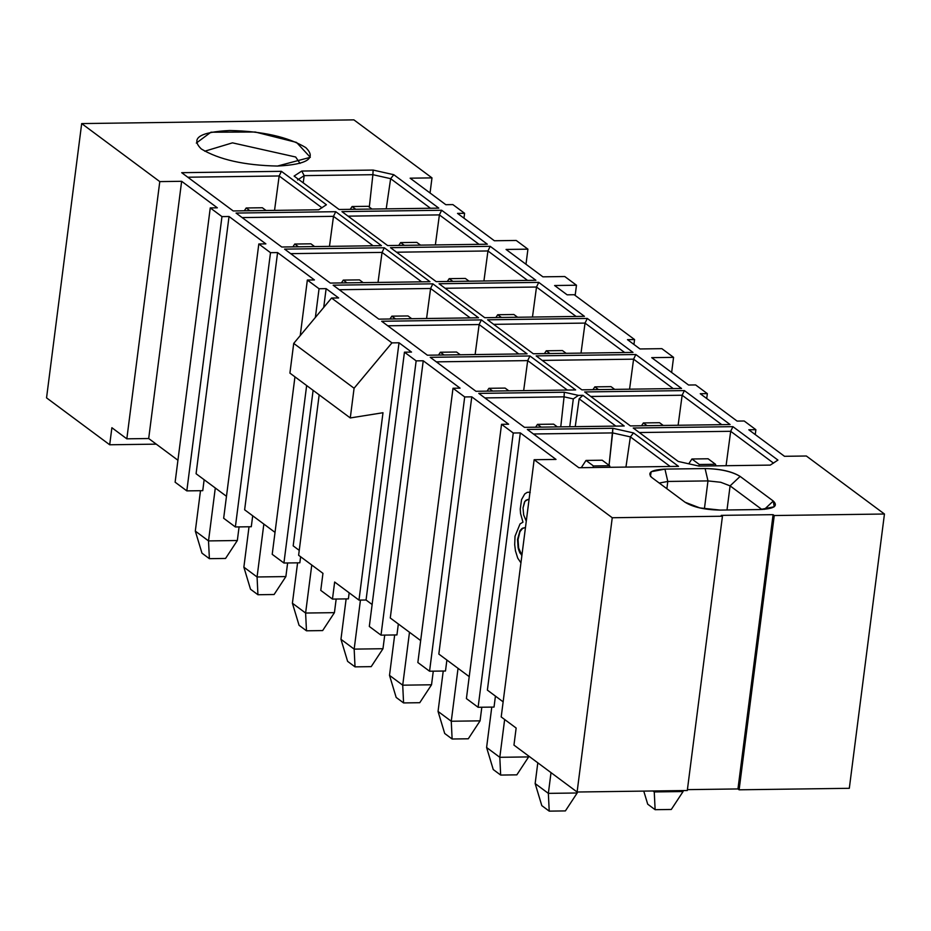 <?xml version="1.0" encoding="UTF-8"?>
<svg xmlns="http://www.w3.org/2000/svg" width="931" height="931" viewBox="0 0 931 931"><rect width="100%" height="100%" fill="white"/><g stroke="black" fill="none" stroke-linecap="round" stroke-linejoin="round"><path stroke-width="1.4" d="M556.016 459.425L520.324 432.903L487.379 690.127L503.136 701.834L487.379 690.127L520.324 432.903L513.249 433.008L478.115 707.281L494.035 707.071L495.432 696.12L494.035 707.071L478.115 707.281L513.249 433.008L520.324 432.903L556.016 459.425L534.15 459.716L556.016 459.425M528.529 492.196L530.239 492.418L528.529 492.196M501.204 716.94L534.15 459.716L501.204 716.94L516.146 728.042L513.959 745.103L577.104 792.013L612.249 517.741L534.15 459.716L612.249 517.741L577.104 792.013L687.299 790.512L722.444 516.228L612.249 517.741L722.444 516.228L687.299 790.512L577.104 792.013L513.959 745.103L516.146 728.042L501.204 716.94M520.941 562.848L517.752 558.158L515.471 550.931L514.692 544.763L515.029 536.221L520.068 523.885L522.966 522.186L520.557 513.528L520.243 509.048L521.558 499.61L524.723 493.977L527.179 492.371L529.378 492.22L527.179 492.371L524.723 493.977L521.558 499.61L520.243 509.048L520.557 513.528L522.966 522.186L520.068 523.885L515.029 536.221L514.692 544.763L515.471 550.931L517.752 558.158L520.941 562.848M721.281 515.367L722.444 516.228L721.281 515.367L773.091 514.668L721.281 515.367M687.415 789.639L737.957 788.941L773.091 514.668L737.957 788.941L739.121 789.802L774.255 515.53L773.091 514.668L774.255 515.53L739.121 789.802L849.316 788.301L884.45 514.017L774.255 515.53L884.45 514.017L849.316 788.301L739.121 789.802L737.957 788.941L687.415 789.639M806.351 456.004L884.45 514.017L806.351 456.004L784.496 456.306L806.351 456.004M748.803 429.785L784.496 456.306L748.803 429.785L755.879 429.691L744.183 420.998L737.108 421.091L700.252 393.72L707.339 393.627L695.632 384.934L688.556 385.027L651.712 357.655L673.567 357.353L661.871 348.66L640.004 348.962L627.494 339.664L634.57 339.571L574.206 294.72L567.13 294.824L554.608 285.526L576.475 285.223L564.768 276.53L542.913 276.833L506.057 249.45L527.924 249.159L516.228 240.466L494.361 240.757L457.517 213.385L464.592 213.292L452.885 204.599L445.809 204.692L410.129 178.182L431.984 177.879L353.896 119.866L81.684 123.579L159.783 181.603L181.638 181.301L217.33 207.811L210.255 207.916L221.962 216.609L229.038 216.504L265.882 243.875L258.806 243.98L270.502 252.673L277.578 252.58L314.434 279.952L307.346 280.045L319.054 288.738L326.129 288.645L338.64 297.943L331.564 298.036L391.939 342.876L399.015 342.783L411.525 352.081L404.45 352.174L416.145 360.867L423.233 360.774L460.077 388.146L453.001 388.25L464.697 396.943L471.773 396.839L508.617 424.21L501.541 424.315L513.249 433.008L501.541 424.315L466.408 698.587L478.115 707.281L466.408 698.587L501.541 424.315L508.617 424.21L471.773 396.839L464.697 396.943L453.001 388.25L460.077 388.146L423.233 360.774L416.145 360.867L404.45 352.174L411.525 352.081L399.015 342.783L391.939 342.876L331.564 298.036L338.64 297.943L326.129 288.645L319.054 288.738L307.346 280.045L314.434 279.952L277.578 252.58L270.502 252.673L258.806 243.98L265.882 243.875L229.038 216.504L221.962 216.609L210.255 207.916L217.33 207.811L181.638 181.301L159.783 181.603L81.684 123.579L353.896 119.866L431.984 177.879L410.129 178.182L445.809 204.692L452.885 204.599L464.592 213.292L457.517 213.385L494.361 240.757L516.228 240.466L527.924 249.159L506.057 249.45L542.913 276.833L564.768 276.53L576.475 285.223L554.608 285.526L567.13 294.824L574.206 294.72L634.57 339.571L627.494 339.664L640.004 348.962L661.871 348.66L673.567 357.353L651.712 357.655L688.556 385.027L695.632 384.934L707.339 393.627L700.252 393.72L737.108 421.091L744.183 420.998L755.879 429.691L748.803 429.785M777.932 460.089L732.93 426.654L730.684 431.297L773.556 463.149L730.684 431.297L726.075 465.709L730.684 431.297L732.93 426.654L777.932 460.089L770.263 465.104L777.932 460.089M698.913 466.082L770.263 465.104L698.913 466.082L678.233 461.45L698.913 466.082L699.344 464.499L698.913 466.082M633.231 428.016L678.233 461.45L633.231 428.016L732.93 426.654L633.231 428.016M630.368 436.883L633.534 432.927L612.854 428.295L612.621 432.915L630.368 436.883L670.192 466.478L630.368 436.883L612.621 432.915L609.06 465.314L612.854 428.295L633.534 432.927L630.368 436.883L625.946 467.083L630.368 436.883M678.536 466.361L633.534 432.927L678.536 466.361L578.838 467.723L678.536 466.361M527.33 429.459L578.838 467.723L527.33 429.459L612.854 428.295L527.33 429.459M740.133 476.416L730.09 485.866L761.907 509.49L730.09 485.866L740.133 476.416C732.08 471.423 720.408 468.817 705.116 468.561L664.932 469.108L651.176 471.738L650.432 476.253L651.933 477.615L685.065 502.24C693.118 507.22 704.802 509.827 720.082 510.083L760.266 509.536L774.208 506.778L773.277 501.029L740.133 476.416L773.277 501.029L764.444 509.338L773.277 501.029C778.386 505.987 774.057 508.815 760.266 509.536L720.082 510.083L699.879 507.919L685.065 502.24L651.933 477.615C646.824 472.669 651.153 469.829 664.932 469.108L667.795 481.455L664.932 469.108L705.116 468.561L707.979 480.908L705.116 468.561C720.303 468.887 731.975 471.505 740.133 476.416M659.229 483.038L667.795 481.455L707.979 480.908L720.734 482.27L730.09 485.866L727.006 509.99L730.09 485.866L720.734 482.27L707.979 480.908L667.795 481.455L659.229 483.038M528.075 499.412L525.887 500.273L524.49 502.018L523.013 507.93L523.676 514.971L526.271 521.185L523.676 514.971L523.013 507.93L524.909 501.344L528.075 499.412L529.017 499.784L528.494 499.4M521.849 555.726L518.148 548.068L517.531 539.48L519.998 530.705L522.64 528.145L524.781 527.772L522.64 528.145L519.998 530.705L517.531 539.48L518.148 548.068L521.849 555.726M666.864 488.705L667.795 481.455L666.864 488.705M704.406 508.803L707.979 480.908L704.406 508.803M526.399 500.261L528.575 499.4L526.399 500.261M521.919 555.213L519.894 552.909L518.509 549.395L517.531 539.48L519.998 530.705L521.942 528.575L524.56 527.737L522.454 528.564L519.964 531.636L518.043 539.48L518.648 548.056L521.919 555.213M535.895 280.278L436.197 281.639L390.496 247.681L490.195 246.319L535.895 280.278L490.195 246.319L390.496 247.681L436.197 281.639L535.895 280.278M333.135 285.189L432.845 283.827L478.546 317.785L378.847 319.147L333.135 285.189L378.847 319.147L478.546 317.785L432.845 283.827L333.135 285.189M439.036 283.746L538.746 282.384L584.447 316.342L484.748 317.704L439.036 283.746L484.748 317.704L584.447 316.342L538.746 282.384L439.036 283.746M587.286 318.449L632.999 352.407L533.3 353.768L487.588 319.81L587.286 318.449L585.04 323.092L624.654 352.523L585.04 323.092L587.286 318.449L487.588 319.81L533.3 353.768L632.999 352.407L587.286 318.449M481.385 319.903L527.097 353.85L427.399 355.211L381.687 321.265L481.385 319.903L479.139 324.547L518.753 353.966L479.139 324.547L481.385 319.903L381.687 321.265L427.399 355.211L527.097 353.85L481.385 319.903M575.649 389.926L475.939 391.288L430.238 357.329L529.937 355.968L575.649 389.926L529.937 355.968L430.238 357.329L475.939 391.288L575.649 389.926M584.68 391.951L684.39 390.589L730.09 424.548L630.392 425.909L584.68 391.951L630.392 425.909L730.09 424.548L684.39 390.589L584.68 391.951M478.79 393.394L564.314 392.23L578.407 395.384L582.922 395.326L624.189 425.991L524.49 427.352L478.79 393.394L524.49 427.352L624.189 425.991L582.922 395.326L578.407 395.384L564.314 392.23L478.79 393.394M681.55 388.471L581.84 389.833L536.14 355.886L635.838 354.525L681.55 388.471L635.838 354.525L536.14 355.886L581.84 389.833L681.55 388.471M429.994 281.721L330.296 283.082L284.595 249.124L384.294 247.762L429.994 281.721L384.294 247.762L284.595 249.124L330.296 283.082L429.994 281.721M487.355 244.213L387.645 245.575L341.945 211.616L441.643 210.255L487.355 244.213L441.643 210.255L341.945 211.616L387.645 245.575L487.355 244.213M381.454 245.656L281.744 247.018L236.043 213.059L335.742 211.698L381.454 245.656L335.742 211.698L236.043 213.059L281.744 247.018L381.454 245.656M326.409 204.762L318.728 209.778L233.204 210.953L181.696 172.689L281.406 171.327L326.409 204.762L281.406 171.327L181.696 172.689L233.204 210.953L318.728 209.778L326.397 204.762M393.801 174.714L438.804 208.137L339.105 209.498L294.103 176.075L301.772 171.048L373.122 170.07L393.801 174.714L390.636 178.671L430.459 208.253L390.636 178.671L393.801 174.714L373.122 170.07L301.772 171.048L294.103 176.075L339.105 209.498L438.804 208.137L393.801 174.714M277.461 166.055C244.469 165.357 219.088 159.666 201.34 148.995C190.227 138.23 199.653 132.062 229.608 130.503C262.6 131.201 287.982 136.892 305.729 147.564C316.831 158.328 307.416 164.496 277.461 166.055L310.314 157.316L296.547 142.42L255.222 132.016L210.93 132.214L196.325 143.048M372.121 604.51L366.058 600.006L358.982 600.099L334.648 582.026L358.982 600.099L366.058 600.006L399.015 342.783L366.058 600.006L372.121 604.51M322.952 573.333L298.618 555.26L319.17 394.837L298.618 555.26L322.952 573.333L320.764 590.394L332.472 599.087L334.648 582.026L332.472 599.087L348.392 598.866L349.16 592.814L348.392 598.866L332.472 599.087L320.764 590.394L322.952 573.333M299.247 550.372L293.184 545.869L313.107 390.333L293.184 545.869L299.247 550.372M275.029 532.381L244.632 509.792L277.578 252.58L244.632 509.792L275.029 532.381M226.477 496.304L196.08 473.728L229.038 216.504L196.08 473.728L226.477 496.304M177.926 460.24L148.692 438.524L126.825 438.827L111.883 427.713L126.825 438.827L159.783 181.603L126.825 438.827L148.692 438.524L181.638 181.301L148.692 438.524L177.926 460.24M469.224 676.639L438.827 654.062L471.773 396.839L438.827 654.062L469.224 676.639M420.672 640.575L390.275 617.998L423.233 360.774L390.275 617.998L420.672 640.575M755.25 434.579L755.879 429.691L755.25 434.579M525.992 264.264L527.924 249.159L525.992 264.264M463.964 218.18L464.592 213.292L463.964 218.18M430.099 192.636L431.984 177.879L430.099 192.636M46.55 397.863L81.684 123.579L46.55 397.863L109.695 444.774L111.883 427.713L109.695 444.774L156.257 444.145L109.695 444.774L46.55 397.863M175.121 482.188L210.255 207.916L175.121 482.188L186.817 490.881L221.962 216.609L186.817 490.881L202.749 490.672L204.145 479.721L202.749 490.672L186.817 490.881L175.121 482.188M223.661 518.253L258.806 243.98L223.661 518.253L235.368 526.958L270.502 252.673L235.368 526.958L251.289 526.737L252.697 515.786L251.289 526.737L235.368 526.958L223.661 518.253M272.213 554.329L294.952 376.857L272.213 554.329L283.92 563.022L306.648 385.55L283.92 563.022L299.84 562.801L300.62 556.738L299.84 562.801L283.92 563.022L272.213 554.329M300.236 335.579L307.346 280.045L300.236 335.579M315.376 317.436L319.054 288.738L315.376 317.436M323.72 307.439L326.129 288.645L323.72 307.439M289.913 373.11L293.719 343.399L331.564 298.036L293.719 343.399L354.083 388.239L391.939 342.876L354.083 388.239L350.277 417.949L382.99 412.724L358.982 600.099L382.99 412.724L350.277 417.949L354.083 388.239L293.719 343.399L289.913 373.11L350.277 417.949L289.913 373.11M369.316 626.458L404.45 352.174L369.316 626.458L381.012 635.151L416.145 360.867L381.012 635.151L396.932 634.93L398.34 623.991L396.932 634.93L381.012 635.151L369.316 626.458M417.856 662.523L453.001 388.25L417.856 662.523L429.563 671.216L464.697 396.943L429.563 671.216L445.484 671.007L446.892 660.056L445.484 671.007L429.563 671.216L417.856 662.523M533.428 433.986L612.621 432.915L533.428 433.986M639.329 432.543L730.684 431.297L639.329 432.543M706.71 398.515L707.339 393.627L706.71 398.515M671.635 372.458L673.567 357.353L671.635 372.458M633.941 344.458L634.57 339.571L633.941 344.458M575.16 295.441L576.475 285.223L575.16 295.441M487.949 250.963L490.195 246.319L487.949 250.963L527.551 280.394L487.949 250.963L396.583 252.208L487.949 250.963L483.922 280.987L487.949 250.963M430.599 288.482L432.845 283.827L430.599 288.482L470.202 317.902L430.599 288.482L339.233 289.727L430.599 288.482L426.573 318.495L430.599 288.482M536.5 287.027L538.746 282.384L536.5 287.027L576.103 316.459L536.5 287.027L445.134 288.273L536.5 287.027L532.474 317.052L536.5 287.027M493.686 324.349L585.04 323.092L581.014 353.117L585.04 323.092L493.686 324.349M387.785 325.792L479.139 324.547L475.124 354.56L479.139 324.547L387.785 325.792M527.691 360.611L529.937 355.968L527.691 360.611L567.305 390.031L527.691 360.611L436.336 361.856L527.691 360.611L523.664 390.636L527.691 360.611M682.144 395.233L684.39 390.589L682.144 395.233L721.746 424.652L682.144 395.233L590.778 396.478L682.144 395.233L678.117 425.258L682.144 395.233M564.07 396.839L564.314 392.23L564.07 396.839L573.31 398.91L578.407 395.384L573.31 398.91L569.749 426.735L573.31 398.91L564.07 396.839L484.888 397.921L564.07 396.839L560.765 426.852L564.07 396.839M575.242 426.654L579.14 398.84L582.922 395.326L579.14 398.84L615.845 426.107L579.14 398.84L575.242 426.654M633.592 359.168L635.838 354.525L633.592 359.168L673.206 388.588L633.592 359.168L542.238 360.413L633.592 359.168L629.565 389.181L633.592 359.168M382.047 252.406L384.294 247.762L382.047 252.406L421.662 281.837L382.047 252.406L290.693 253.651L382.047 252.406L378.021 282.43L382.047 252.406M439.397 214.898L441.643 210.255L439.397 214.898L479.011 244.318L439.397 214.898L348.043 216.143L439.397 214.898L435.371 244.923L439.397 214.898M333.496 216.341L335.742 211.698L333.496 216.341L373.11 245.772L333.496 216.341L242.141 217.586L333.496 216.341L329.469 246.366L333.496 216.341M187.794 177.216L279.16 175.971L281.406 171.327L279.16 175.971L322.021 207.822L279.16 175.971L187.794 177.216M297.583 179.939L304.181 175.633L301.772 171.048L304.181 175.633L372.889 174.691L373.122 170.07L372.889 174.691L390.636 178.671L386.214 208.858L390.636 178.671L372.889 174.691L304.181 175.633L297.583 179.939M204.739 151.206L232.471 142.85L295.686 157.013L300.015 163.414L295.686 157.013L232.471 142.85L204.739 151.206M274.54 210.383L279.16 175.971L274.54 210.383M303.215 182.837L304.181 175.633L303.215 182.837M369.316 207.101L372.889 174.691L369.316 207.101M652.98 790.978L654.26 791.932L654.388 790.966L654.26 791.932L683.075 791.536L683.191 790.57L683.075 791.536L654.26 791.932L652.98 790.978M535.15 783.565L537.804 762.815L535.15 783.565L548.359 793.375L551.012 772.637L548.359 793.375L577.173 792.991L577.301 792.013L577.173 792.991L548.359 793.375L535.15 783.565L541.807 805.629L535.15 783.565M334.427 612.656L336.172 599.04L334.427 612.656L305.612 613.04L334.427 612.656L322.65 630.578L334.427 612.656M311.769 565.024L305.612 613.04L311.769 565.024M292.404 603.23L297.583 562.836L292.404 603.23L305.612 613.04L306.474 630.799L322.65 630.578L306.474 630.799L305.612 613.04L292.404 603.23L299.06 625.295L292.404 603.23M239.081 526.899L237.335 540.515L239.081 526.899M195.312 531.101L200.491 490.695L195.312 531.101L208.521 540.911L215.294 488.007L208.521 540.911L237.335 540.515L225.558 558.449L237.335 540.515L208.521 540.911L195.312 531.101L201.969 553.154L195.312 531.101M243.864 567.165L249.031 526.76L243.864 567.165L257.072 576.976L263.845 524.072L257.072 576.976L285.875 576.58L287.621 562.964L285.875 576.58L257.072 576.976L243.864 567.165L250.509 589.218L243.864 567.165M528.622 756.915L528.727 756.077L528.622 756.915L499.807 757.31L528.622 756.915L516.845 774.848L528.622 756.915M504.649 719.512L499.807 757.31L504.649 719.512M486.599 747.5L491.777 707.095L486.599 747.5L499.807 757.31L500.669 775.069L516.845 774.848L500.669 775.069L499.807 757.31L486.599 747.5L493.255 769.553L486.599 747.5M480.07 720.85L481.816 707.234L480.07 720.85L451.267 721.246L480.07 720.85L468.293 738.783L480.07 720.85M458.04 668.342L451.267 721.246L458.04 668.342M438.047 711.435L443.226 671.03L438.047 711.435L451.267 721.246L452.117 739.005L468.293 738.783L452.117 739.005L451.267 721.246L438.047 711.435L444.704 733.488L438.047 711.435M389.507 675.371L402.716 685.181L409.489 632.265L402.716 685.181L431.53 684.785L433.276 671.17L431.53 684.785L402.716 685.181L389.507 675.371L394.674 634.965L389.507 675.371L396.164 697.424L403.577 702.928L402.716 685.181L403.577 702.928L419.753 702.707L431.53 684.785L419.753 702.707L403.577 702.928L396.164 697.424L389.507 675.371M340.955 639.294L346.134 598.901L340.955 639.294L354.164 649.116L360.448 600.088L354.164 649.116L382.978 648.721L384.724 635.105L382.978 648.721L354.164 649.116L340.955 639.294L347.612 661.359L340.955 639.294M647.708 804.175L643.763 791.106L647.708 804.175L655.121 809.691L654.26 791.932L655.121 809.691L671.298 809.47L683.075 791.536L671.298 809.47L655.121 809.691L647.708 804.175M541.807 805.629L549.22 811.134L548.359 793.375L549.22 811.134L565.396 810.913L577.173 792.991L565.396 810.913L549.22 811.134L541.807 805.629M299.06 625.295L306.474 630.799L299.06 625.295M201.969 553.154L209.382 558.67L208.521 540.911L209.382 558.67L225.558 558.449L209.382 558.67L201.969 553.154M250.509 589.218L257.934 594.734L257.072 576.976L257.934 594.734L274.098 594.513L285.875 576.58L274.098 594.513L257.934 594.734L250.509 589.218M493.255 769.553L500.669 775.069L493.255 769.553M444.704 733.488L452.117 739.005L444.704 733.488M347.612 661.359L355.025 666.864L354.164 649.116L355.025 666.864L371.201 666.643L382.978 648.721L371.201 666.643L355.025 666.864L347.612 661.359M708.095 458.774L715.508 464.278L715.986 465.849L715.508 464.278L699.344 464.499L691.919 458.995L688.765 463.801L691.919 458.995L708.095 458.774L691.919 458.995L699.344 464.499L715.508 464.278L708.095 458.774M602.194 460.217L609.619 465.733L610.084 467.292L609.619 465.733L593.443 465.954L593.012 467.525L593.443 465.954L586.018 460.438L581.258 467.688L586.018 460.438L602.194 460.217L586.018 460.438L593.443 465.954L609.619 465.733L602.194 460.217M449.184 278.66L465.36 278.439L469.061 281.185L465.36 278.439L449.184 278.66L447.322 281.488L449.184 278.66L452.885 281.406L449.184 278.66M407.999 315.946L411.7 318.705L407.999 315.946L391.835 316.168L389.973 318.996L391.835 316.168L407.999 315.946M395.524 318.926L391.835 316.168L395.524 318.926M513.9 314.503L517.601 317.25L513.9 314.503L497.724 314.725L495.874 317.552L497.724 314.725L513.9 314.503M501.425 317.471L497.724 314.725L501.425 317.471M562.452 350.568L566.153 353.326L562.452 350.568L546.276 350.789L544.426 353.617L546.276 350.789L562.452 350.568M549.977 353.547L546.276 350.789L549.977 353.547M440.375 352.244L456.551 352.023L460.251 354.769L456.551 352.023L440.375 352.244L438.524 355.06L440.375 352.244L444.075 354.99L440.375 352.244M505.102 388.087L508.803 390.834L505.102 388.087L488.926 388.308L487.076 391.136L488.926 388.308L505.102 388.087M492.627 391.055L488.926 388.308L492.627 391.055M659.555 422.709L663.256 425.455L659.555 422.709L643.379 422.93L641.517 425.758L643.379 422.93L659.555 422.709M647.08 425.676L643.379 422.93L647.08 425.676M541.179 427.12L537.478 424.373L535.616 427.201L537.478 424.373L553.654 424.152L557.355 426.898L553.654 424.152L537.478 424.373L541.179 427.12M611.004 386.644L614.704 389.391L611.004 386.644L594.828 386.865L592.966 389.682L594.828 386.865L611.004 386.644M598.528 389.612L594.828 386.865L598.528 389.612M359.459 279.882L363.16 282.64L359.459 279.882L343.283 280.103L341.421 282.931L343.283 280.103L359.459 279.882M346.984 282.849L343.283 280.103L346.984 282.849M416.809 242.374L420.509 245.121L416.809 242.374L400.633 242.595L398.771 245.423L400.633 242.595L416.809 242.374M404.333 245.342L400.633 242.595L404.333 245.342M294.731 244.038L310.907 243.817L314.608 246.564L310.907 243.817L294.731 244.038L292.881 246.866L294.731 244.038L298.432 246.785L294.731 244.038M262.356 207.753L266.057 210.499L262.356 207.753L246.18 207.974L244.329 210.802L246.18 207.974L262.356 207.753M249.88 210.72L246.18 207.974L249.88 210.72M368.257 206.31L371.958 209.056L368.257 206.31L352.081 206.531L350.231 209.347L352.081 206.531L368.257 206.31M355.782 209.277L352.081 206.531L355.782 209.277"/></g></svg>
